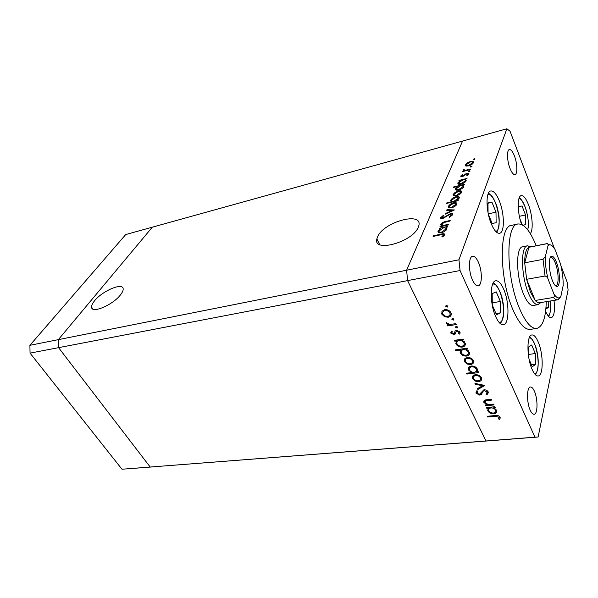 <?xml version="1.0" encoding="UTF-8"?>
<svg xmlns="http://www.w3.org/2000/svg" width="598" height="598" viewBox="0 0 598 598"><rect width="100%" height="100%" fill="white"/><g stroke="black" fill="none" stroke-linecap="round" stroke-linejoin="round"><path stroke-width="0.9" d="M377.727 236.487C383.968 221.903 422.801 211.191 418.839 225.588L418.256 227.285C412.545 242.19 372.786 252.984 376.867 238.938L377.727 236.487M120.445 294.911C122.351 292.504 123.255 290.531 123.173 288.984C123.293 282.047 102.49 290.718 94.574 300.787C92.451 303.365 91.449 305.488 91.576 307.148C91.449 314.01 112.805 305.04 120.445 294.911M554.406 248.447L510.064 131.254L506.895 128.772L462.56 141.076L406.61 270.214L407.582 280.619L485.995 440.98L489.523 440.778L485.995 440.98L407.582 280.619L406.61 270.214L462.56 141.076L152.311 227.18L58.35 339.642L152.311 227.18L125.73 234.551L29.9 345.315L30.057 353.126L121.97 469.228L155.338 466.694L150.203 467.038L58.559 347.655L58.35 339.642L29.9 345.315M506.895 128.772L458.943 259.786L58.35 339.642L58.559 347.655L30.057 353.126M538.118 437.011L150.203 467.038L58.559 347.655L460.064 270.535L534.933 437.183L538.118 437.011L568.1 289.948L567.113 282.047L560.931 265.706M534.933 437.183L121.97 469.228M527.541 245.785L522.719 246.75C515.618 246.967 515.962 276.657 523.571 294.164C526.913 301.96 530.157 305.72 533.296 305.443L538.148 304.666C535.046 304.928 531.831 301.153 528.505 293.326C520.94 275.753 520.522 245.98 527.541 245.785L530.792 246.832M536.189 245.763C530.149 230.768 524.057 223.517 517.898 223.996C505.355 224.228 505.901 277.711 519.699 308.904C525.612 322.404 531.286 328.922 536.727 328.444C542.663 326.747 545.839 317.822 546.258 301.661M517.898 223.996L511.522 225.364C498.784 225.655 499.151 278.937 513.054 309.966C519.012 323.406 524.752 329.879 530.277 329.386L536.727 328.444M538.245 342.026C536.182 337.19 534.089 334.828 531.973 334.955C526.651 334.835 526.584 357.253 532.041 369.243C534.081 373.847 536.107 376.09 538.118 375.978C543.537 375.94 543.507 353.949 538.245 342.026M503.695 289.245C501.109 283.37 498.485 280.544 495.809 280.776C489.859 280.978 489.672 303.687 495.705 316.686C498.261 322.277 500.803 324.961 503.337 324.744C509.399 324.415 509.496 302.184 503.695 289.245M499.218 200.651C496.385 193.887 493.559 190.657 490.756 190.964C485.569 191.472 485.838 211.303 491.347 223.981C494.165 230.484 496.908 233.579 499.569 233.272C504.839 232.667 504.533 213.277 499.218 200.651M530.291 233.571C533.513 230.335 532.452 214.667 528.378 204.434C525.941 198.334 523.571 195.404 521.254 195.621C517.083 195.995 517.233 212.724 521.628 224.482M472.45 279.984C468.346 271.23 468.503 256.572 472.614 256.28C474.588 256.079 476.524 258.082 478.422 262.29C482.414 271.021 482.294 285.47 478.131 285.807C476.232 286.001 474.334 284.065 472.45 279.984M555.781 286.023L555.677 285.642M534.388 391.204C533.102 388.326 531.794 386.913 530.456 386.966C526.718 386.794 526.502 402.364 530.217 410.206C531.487 412.986 532.766 414.347 534.059 414.294C537.849 414.399 538.006 399.015 534.388 391.204M514.362 155.764C512.643 151.436 510.976 149.365 509.384 149.545C506.641 149.881 507.007 160.982 510.057 168.531C511.783 172.77 513.413 174.795 514.96 174.609C517.726 174.235 517.352 163.291 514.362 155.764M493.664 404.143L494.038 404.936L485.606 405.78L485.232 404.995L486.75 404.846L483.782 402.207C483.67 400.623 484.761 399.8 487.056 399.741L491.384 399.292L491.758 400.084L485.897 400.787L485.023 402.611L488.282 404.562L493.664 404.143M483.917 389.784C485.957 389.754 487.415 390.494 488.274 391.996L487.004 394.979L486.062 394.291L487.078 392.124L484.283 390.591L483.296 391.04L481.323 394.478L479.805 395.158L476.075 393.267L476.89 390.688L477.944 391.331L477.294 393.23L479.372 394.374L483.917 389.784M484.881 385.433L477.854 389.5L477.436 388.633L482.586 385.755L475.365 384.275L474.947 383.4L484.881 385.433M478.617 381.629L475.171 381.076L472.562 378.721L472.764 376.03L475.358 374.744C478.161 374.617 480.172 375.589 481.397 377.667L481.592 378.168C481.951 380.059 480.956 381.218 478.617 381.629L478.886 380.687M470.551 364.578L467.075 364.04L464.429 361.633L464.601 358.86L467.217 357.514C470.035 357.357 472.076 358.337 473.324 360.467L473.534 360.998C473.9 362.941 472.906 364.13 470.551 364.578L470.85 363.591M456.453 340.98L454.861 341.211L454.45 340.344L463.121 339.081L463.532 339.948L462.022 340.165L465.237 343.319C465.618 345.345 464.624 346.601 462.239 347.087C459.406 347.244 457.35 346.235 456.057 344.059L456.775 340.008M447.82 306.124L447.207 307.14L445.757 306.318L446.414 305.451L447.82 306.124M448.171 317.239L444.606 316.746L441.84 314.212L441.959 311.199L444.598 309.674C447.483 309.428 449.584 310.437 450.914 312.717L451.161 313.352C451.527 315.415 450.533 316.708 448.171 317.239L448.567 316.125M453.927 319.123L453.314 320.117L451.871 319.302L452.529 318.457L453.927 319.123M455.885 323.668L456.304 324.55L447.581 325.917L447.162 325.035L448.44 324.834L446.175 323.309L446.101 322.494L449.875 324.437L455.885 323.668M457.672 327.113L457.059 328.093L455.624 327.285L456.289 326.448L457.672 327.113M453.979 334.588L450.855 333.146L451.221 331.135L452.245 331.613L451.916 332.981L453.523 333.729L454.196 333.37L455.228 330.746L456.416 330.208L460.064 332.279L459.698 334.133L458.621 333.677L458.875 332.122L456.872 331.075L456.154 331.449L455.16 334.065L453.979 334.588L454.114 333.445M460.826 350.017L455.706 350.727L455.302 349.882L467.397 348.193L467.8 349.045L466.298 349.254L469.482 352.364C469.864 354.367 468.862 355.601 466.485 356.072C463.667 356.214 461.619 355.205 460.34 353.059L461.133 349.068M476.868 371.949L478.46 371.747L478.849 372.576L466.874 374.049L466.477 373.227L471.448 372.614L468.249 369.557C467.89 367.643 468.884 366.454 471.224 366.006C474.042 365.886 476.075 366.888 477.331 369.003L476.868 371.949L477.608 370.7M488.379 408.195L486.824 408.344L486.451 407.567L494.875 406.73L495.249 407.515L493.784 407.657L496.774 410.505C497.14 412.351 496.138 413.45 493.784 413.823C491.048 413.861 489.082 412.897 487.901 410.923L488.603 407.35M498.889 417.24L495.361 416.32L487.759 417.03L487.392 416.26L495.114 415.543C497.304 415.094 498.964 415.64 500.092 417.172L499.734 419.362L498.635 418.996L499.173 416.103M448.65 224.295L448.403 224.915L439.934 226.814L440.195 226.194L441.713 225.85L440.838 224.295C441.787 222.83 443.462 221.88 445.869 221.447L450.182 220.475L449.935 221.088L444.015 222.501L441.765 224.355L443.35 225.394L448.65 224.295M450.384 213.613C452.095 213.314 452.895 213.65 452.783 214.622L449.367 217.47L449.016 217.022L451.58 214.936L450.122 214.219L442.684 218.599C441.219 218.868 440.539 218.584 440.659 217.762L443.387 215.31L443.858 215.691L441.81 217.5L442.886 218.001L450.384 213.613L450.615 214.144M454.398 209.95L445.129 214.204L445.398 213.553L452.11 210.526L446.728 210.324L446.998 209.681L454.398 209.95M451.527 207.768L448.866 207.798L448.261 206.295L450.354 204.157L453.546 202.812C455.885 202.348 456.999 202.744 456.887 204.008L456.805 204.269C455.968 205.839 454.211 207.005 451.527 207.768M456.424 195.718L453.8 195.785L453.179 194.35L455.228 192.272L458.367 190.941C460.677 190.463 461.783 190.829 461.678 192.048L461.596 192.294C460.789 193.812 459.062 194.955 456.424 195.718M460.288 180.596L458.815 180.97L459.04 180.424L467.023 178.413L465.423 179.303L466.223 180.738C465.416 182.211 463.704 183.339 461.095 184.109C458.83 184.573 457.747 184.221 457.859 183.048L460.288 180.596L460.453 180.977M474.947 158.933L473.87 159.644L473.16 159.442L474.251 158.694L474.947 158.933M468.533 165.908L465.992 166.05L465.364 164.786L467.3 162.858L470.297 161.557C472.54 161.056 473.616 161.355 473.526 162.454L473.452 162.671C472.712 164.054 471.067 165.138 468.533 165.908M471.964 166.386L470.873 167.104L470.155 166.894L471.261 166.132L471.964 166.386M470.79 169.01L470.581 169.533L462.688 171.566L464.063 170.744L463.173 170.124L463.659 169.503L465.468 170.295L470.79 169.01M470.103 171.05L468.996 171.776L468.279 171.559L469.393 170.789L470.103 171.05M462.374 176.545L460.714 176.089L462.336 174.571L462.867 174.758L461.708 175.782L462.553 176.014L467.15 173.271L468.974 173.831L467.352 175.483L466.754 175.319L467.972 174.16L466.971 173.794L462.374 176.545M457.986 186.374L453.209 187.563L453.441 187.01L464.706 184.206L464.482 184.76L463.084 185.111L463.884 186.576C463.061 188.078 461.335 189.215 458.711 189.992C456.431 190.441 455.34 190.074 455.452 188.886L457.986 186.374L458.143 186.74M456.82 200.457L458.345 200.091L458.113 200.674L446.609 203.417L446.848 202.834L451.617 201.698L450.78 200.166C451.632 198.626 453.381 197.467 456.02 196.705C458.352 196.249 459.451 196.645 459.331 197.901L456.82 200.457L457.022 200.928M440.651 228.526L439.089 228.87L439.351 228.242L447.827 226.35L447.573 226.986L446.101 227.315L446.885 229.049C445.966 230.753 444.12 231.979 441.346 232.734C438.962 233.138 437.841 232.659 437.983 231.306L440.651 228.526L440.846 228.959M443.499 235.089L443.537 234.984C443.305 234.349 442.423 234.274 440.875 234.752L433.124 236.449L433.393 235.806L441.249 234.087C443.469 233.429 444.635 233.609 444.77 234.64L442.64 236.89L441.885 236.711L443.499 235.089L443.88 235.933M545.615 311.274C547.559 315.751 549.435 317.912 551.229 317.77C554.182 316.409 555.101 310.624 554.002 300.405M458.943 259.786L460.064 270.535M474.52 159.36L474.251 158.694M465.872 166.012L465.364 164.786M465.992 166.05L466.485 165.34M467.472 163.291L467.3 162.858M470.469 161.983L470.297 161.557M472.555 162.693L473.392 162.806M466.545 165.384L466.821 166.162M470.095 162.073L466.261 164.697C466.208 165.534 467.031 165.766 468.75 165.392L472.54 162.761C472.614 161.916 471.8 161.692 470.095 162.073M472.779 163.643L472.487 162.925M468.922 165.803L468.75 165.392M471.538 166.812L471.261 166.132M463.084 171.462L462.904 171.035M464.242 171.17L464.063 170.744M463.435 170.602L463.203 170.034M464.16 170.968L463.659 169.503M465.678 170.796L465.468 170.295M469.677 171.477L469.393 170.789M461.021 176.612L460.752 175.969M462.508 174.982L462.336 174.571M462.732 176.44L462.553 176.014M463.517 176.118L463.338 175.685M466.021 174.22L465.835 173.786M467.337 173.734L467.15 173.271M468.144 174.586L468.548 174.541M468.212 174.878L467.942 174.235M459.227 180.865L459.04 180.424M465.304 180.402L465.827 180.275M466.014 180.716L465.423 179.303M458.524 184.177L457.941 182.794M458.546 184.184L459.032 183.414M459.197 183.534L459.428 184.334M462.822 179.961L458.86 182.741C458.771 183.638 459.593 183.907 461.335 183.556L465.296 180.79C465.408 179.863 464.586 179.587 462.822 179.961M465.558 181.71L465.244 180.962M461.521 183.997L461.335 183.556M453.628 187.458L453.441 187.01M462.957 186.21L463.495 186.075M463.682 186.531L463.084 185.111M456.64 189.267L456.147 190.037L455.541 188.624M456.812 189.394L457.044 190.201M460.467 185.761L456.461 188.572C456.371 189.484 457.201 189.768 458.95 189.424L462.957 186.621C463.069 185.679 462.239 185.387 460.467 185.761M463.218 187.555L462.897 186.8M459.137 189.872L458.95 189.424M454.286 194.978L453.792 195.77L453.179 194.35M455.429 192.743L455.228 192.272M458.569 191.412L458.367 190.941M460.684 192.152L461.589 192.302M454.458 195.098L454.697 195.935M458.143 191.502L454.114 194.298C454.039 195.217 454.891 195.501 456.663 195.15L460.654 192.354C460.744 191.427 459.907 191.143 458.143 191.502M460.916 193.311L460.587 192.541M456.857 195.606L456.663 195.15M447.057 203.313L446.848 202.834M451.826 202.169L451.617 201.698M451.393 201.623L450.78 200.166M451.408 201.593L451.856 200.853M456.229 197.183L456.02 196.705M458.337 197.931L459.264 198.11M452.11 201.055L452.342 202.049M454.211 201.078L458.3 198.2C458.404 197.243 457.56 196.936 455.788 197.273L451.714 200.143C451.587 201.115 452.424 201.429 454.211 201.078L454.42 201.556M458.569 199.164L458.24 198.394M448.866 207.798L448.261 206.295M448.889 207.73L449.36 206.953M450.563 204.643L450.354 204.157M453.755 203.305L453.546 202.812M455.878 204.053L456.82 204.224M449.576 207.117L449.801 207.977M453.314 203.395L449.203 206.258C449.12 207.214 449.98 207.521 451.774 207.177L455.848 204.314C455.945 203.35 455.093 203.043 453.314 203.395M456.125 205.301L455.781 204.516M451.983 207.656L451.774 207.177M445.592 213.994L445.398 213.553M452.305 210.967L452.11 210.526M447.289 210.339L446.998 209.681M451.886 215.908L451.535 215.093M441.219 218.651L440.726 217.545M441.518 218.704L442.064 218.076M443.619 215.833L443.387 215.31M443.103 218.487L442.886 218.001M444.763 217.709L444.546 217.224M446.287 216.588L446.048 216.05M451.595 214.966L452.634 215.003M440.427 226.702L440.195 226.194M441.944 226.365L441.713 225.85M441.488 225.775L440.838 224.295M441.496 225.752L441.944 225.05M442.139 225.192L442.43 226.253M443.619 225.992L443.35 225.394M439.582 228.765L439.351 228.242M445.869 228.406L446.527 228.264M446.953 228.862L446.101 227.315M438.67 232.667L438.087 230.985M438.745 232.45L439.164 231.732M446.467 229.774L446.093 229.438M439.508 232.017L439.694 232.899M443.342 227.928L439.044 230.992C438.939 232.039 439.792 232.405 441.616 232.091L445.914 229.034C446.056 227.958 445.196 227.591 443.342 227.928M446.213 230.088L445.839 229.266M441.847 232.607L441.616 232.091M433.632 236.337L433.393 235.806M443.649 235.238L444.531 235.186M443.454 236.292L443.14 235.597M447.723 305.952L447.207 307.14M447.625 305.974L446.325 305.473M446.145 305.533L445.809 306.468M444.905 315.901L444.606 316.746M442.954 314.114L442.258 313.053L441.84 314.212M442.258 313.053L441.907 311.281M451.281 314.458L448.732 316.05M450.107 314.114L450.145 311.551M444.523 309.689L443.066 311.685M445.032 310.571C443.23 310.99 442.468 311.992 442.737 313.561L442.916 314.04C443.955 315.759 445.577 316.521 447.76 316.342C449.561 315.938 450.316 314.937 450.01 313.359L449.838 312.896C448.821 311.162 447.222 310.384 445.032 310.571L445.383 309.592M450.242 311.737L449.838 312.896M453.8 318.928L453.314 320.117M453.71 318.943L452.447 318.48M452.23 318.547L451.924 319.444M449.943 324.445L448.493 324.669M447.932 324.916L447.581 325.917M448.642 324.243L448.44 324.834M446.429 322.584L446.175 323.309M457.53 326.897L457.059 328.093M457.455 326.919L456.207 326.471M455.975 326.553L455.676 327.427M451.841 332.727L451.258 331.972L450.855 333.146M451.258 331.972L451.109 331.307M460.154 332.869L459.698 334.133M460.086 332.959L459.01 332.495L459.324 331.09M459.242 331.015L458.875 332.122M457.178 330.178L456.872 331.075M456.64 330.186L456.154 331.449M456.551 330.275L456.184 331.359M455.773 332.615L455.16 334.065M455.556 332.892L454.375 333.415M455.183 340.24L454.861 341.211M462.336 339.193L462.022 340.165M465.364 344.299L463.031 345.831M462.568 346.055L462.239 347.087M459.518 339.604L459.204 340.576C457.38 340.95 456.625 341.906 456.932 343.439L456.446 342.886L456.057 344.059M456.446 342.886L456.102 341.413M464.198 343.962L464.31 341.697M462.164 339.739L460.961 339.395M458.389 339.769L457.223 341.622M464.332 341.742L463.951 342.923C462.972 341.219 461.387 340.434 459.204 340.576M457.111 343.895C458.09 345.569 459.668 346.347 461.843 346.235C463.644 345.831 464.399 344.867 464.1 343.327L463.951 342.923M456.02 349.785L455.706 350.727M466.604 348.305L466.298 349.254M469.609 353.291L467.359 354.793M466.799 355.062L466.485 356.072M463.794 348.694L463.487 349.643C461.671 350.009 460.916 350.944 461.222 352.461L460.722 351.878L460.34 353.059M460.722 351.878L460.408 350.525M468.451 352.962L468.57 350.779M466.44 348.813L465.319 348.477M462.605 348.858L461.499 350.682M468.578 350.787L468.204 351.975C467.24 350.293 465.67 349.516 463.487 349.643M461.394 352.902C462.359 354.554 463.928 355.324 466.096 355.227C467.89 354.846 468.645 353.889 468.354 352.372L468.204 351.975M467.322 363.24L467.075 364.04M465.453 361.439L464.796 360.445L464.429 361.633M464.796 360.445L464.467 359.054M473.661 361.842L471.553 363.263M472.51 361.536L472.614 359.391M466.634 357.619L465.61 359.42M467.621 358.351C465.827 358.71 465.065 359.63 465.326 361.11L465.476 361.498C466.462 363.113 468.025 363.853 470.163 363.741C471.957 363.397 472.712 362.485 472.42 361.005L472.263 360.609C471.314 358.987 469.766 358.232 467.621 358.351L467.898 357.462M472.629 359.42L472.263 360.609M477.159 371.627L475.56 371.821M472.517 372.203L471.538 372.322M467.143 373.145L466.874 374.049M471.658 371.919L471.448 372.614M469.46 369.863L468.817 368.891L468.451 370.087M468.817 368.891L468.496 367.546M477.645 370.244L477.219 370.745M470.626 366.111L469.639 367.882M476.531 370.05L476.778 368.323L476.277 369.145C475.328 367.523 473.773 366.753 471.613 366.836C469.834 367.202 469.079 368.121 469.355 369.586L469.505 369.975C470.454 371.605 472.001 372.375 474.154 372.277C475.986 371.949 476.741 371.029 476.427 369.519L476.277 369.145M471.882 365.961L471.613 366.836M475.403 380.291L475.171 381.076M473.564 378.497L472.921 377.525L472.562 378.721M472.921 377.525L472.599 376.254M481.719 378.915L479.753 380.276M480.575 378.624L480.702 376.613M474.625 374.879L473.736 376.605M475.754 375.566C473.967 375.895 473.205 376.785 473.466 378.228L473.609 378.601C474.573 380.171 476.113 380.911 478.236 380.814C480.022 380.5 480.777 379.618 480.486 378.168L480.344 377.794C479.409 376.209 477.884 375.469 475.754 375.566L476.008 374.699M480.687 376.598L480.344 377.794M483.737 385.194L478.198 388.296L477.854 389.5M482.795 385.007L482.586 385.755M475.582 383.535L475.365 384.275M488.491 392.744L487.34 393.768L487.004 394.979M487.34 393.768L486.936 393.477M487.176 392.393L487.497 391.129L487.078 392.124M484.515 389.761L484.283 390.591M481.323 394.478L483.296 391.04M481.659 393.267L480.351 393.925M480.089 394.134L479.805 395.158M477.234 393.08L476.419 392.064L476.075 393.267M476.419 392.064L476.225 391.413M477.563 391.099L477.548 391.765M487.467 404.412L486.847 404.472M485.838 404.936L485.606 405.78M486.914 404.226L486.75 404.846M484.896 402.29L484.26 401.37L483.924 402.581M484.26 401.37L484.059 400.75M486.152 399.86L485.897 400.787M485.449 400.002L485.217 401.123M487.049 407.507L486.824 408.344M494.008 406.812L493.784 407.657M496.893 411.125L495.084 412.418M494.015 412.941L493.784 413.823M488.85 410.639L488.222 409.705L487.901 410.923M488.222 409.705L487.931 408.681M493.918 407.133L493.26 406.887M495.764 410.833L495.936 409.084M489.792 407.231L489.022 408.883M491.04 407.926C489.239 408.21 488.484 409.054 488.783 410.452L488.917 410.811C489.822 412.328 491.324 413.069 493.432 413.046C495.204 412.74 495.959 411.887 495.69 410.49L495.563 410.168C494.666 408.621 493.163 407.873 491.04 407.926L491.264 407.089M495.869 409.01L495.563 410.168M487.975 416.208L487.759 417.03M500.264 417.785L499.734 419.362M500.04 418.144L498.994 417.785M499.091 417.404L498.986 417.815M499.293 416.589L498.941 417.389M552.365 280.477C548.68 271.455 548.284 256.355 551.655 256.265C553.217 256.146 554.824 258.194 556.484 262.41C560.072 271.395 560.49 286.27 557.089 286.42C555.579 286.539 554.01 284.558 552.365 280.477M555.183 285.5L555.916 285.597C559.108 285.448 558.726 271.559 555.363 263.172C553.815 259.248 552.313 257.334 550.848 257.446L550.19 257.79M527.772 245.748L529.671 247.056L528.924 247.273L524.693 262.814L526.621 279.296L530.426 292.018L535.21 300.465C536.757 302.192 538.185 302.962 539.516 302.76L557.598 299.822C556.334 300.017 554.959 299.232 553.471 297.468C554.533 296.533 554.667 295.367 553.89 293.969C556.641 298.081 558.943 298.97 560.812 296.638L563.181 285.44C563.256 278.713 562.367 271.582 560.528 264.032L554.989 249.381C552.328 245.045 549.996 243.82 548.007 245.703L545.331 256.594C545.174 263.554 546.079 271.021 548.045 279.012L553.89 293.969M540.839 302.543L538.148 304.666M548.045 279.012C547.693 277.502 546.699 276.5 545.055 276.007L526.621 279.296L535.21 300.465L553.471 297.468M548.007 245.703C548.478 244.619 548.119 243.954 546.923 243.7L528.924 247.273C526.12 248.768 524.708 253.948 524.693 262.814L543.044 259.345L545.331 256.594M557.598 299.822C560.251 298.036 557.642 298.551 560.812 296.645L558.435 299.434M563.189 284.005L563.181 285.44C563.256 278.713 562.367 271.582 560.528 264.032L560.961 265.833M553 246.638L554.989 249.381C550.594 242.99 548.919 245.315 549.405 244.672L546.923 243.7M555.378 285.687L557.089 286.42M545.869 308.942L548.396 307.544L548.179 301.355M545.959 307.933L548.396 307.544M529.081 359.286L532.28 366.753L535.606 364.354L535.3 353.553L531.689 344.994L528.311 347.176L528.542 356.146M528.497 354.442L535.3 353.553M531.473 364.87L535.606 364.354M523.041 225.259L525.777 224.616L525.53 214.974L522.032 205.981L518.705 206.557L518.862 213.486M519.976 218.98L522.271 224.796M519.378 216.319L525.53 214.974M522.966 225.214L525.777 224.616M518.713 206.729L522.032 205.981M488.357 214.248L492.184 223.503L496.123 222.68L496.004 212.155L491.982 202.311L487.99 202.894L488.065 212.843M488.282 213.897L496.004 212.155M487.998 203.238L491.982 202.311M500.384 301.467L496.258 291.891L492.176 293.588L492.281 305.13L496.512 314.795L500.533 312.836L500.384 301.467L492.266 302.827M495.974 313.561L500.533 312.836M468.309 170.124L468.129 169.69M464.624 175.378L464.407 174.855M446.101 221.963L445.869 221.447M445.816 225.498L445.585 224.983M441.496 234.625L441.249 234.087M482.541 391.638L482.205 392.849M488.005 399.643L487.774 400.496M495.57 415.505L495.361 416.32M545.055 276.007L543.044 259.345M548.052 315.744L548.381 315.595C550.511 313.771 551.162 308.904 550.324 301.003M534.53 373.72L535.524 373.302C541.773 369.512 535.808 336.255 529.193 338.012M527.668 229.752C530.62 221.417 523.908 197.46 518.907 198.775M495.6 231.291L495.824 231.247C503.695 230.223 496.093 192.706 488.334 194.402L487.923 194.5M499.136 322.471L500.242 322.195C508.225 318.981 500.526 280.701 492.595 284.282M92.982 309.099L91.576 307.148M379.64 244.53L376.867 238.938M465.281 165.018L465.663 165.923M472.54 162.761L472.869 163.553M463.173 170.124L463.345 170.55M464.22 170.213L464.586 171.08M461.798 176.006L462.06 176.612M467.972 174.16L468.249 174.84M460.714 176.089L460.916 176.56M457.859 183.048L458.285 184.064M465.296 180.79L465.648 181.613M455.452 188.886L455.9 189.932M462.957 186.621L463.308 187.458M453.09 194.612L453.553 195.673M460.654 192.354L461.013 193.206M450.69 200.435L451.161 201.511M458.3 198.2L458.673 199.052M448.164 206.572L448.657 207.708M455.848 204.314L456.229 205.189M451.58 214.936L451.976 215.833M440.659 217.762L441.025 218.576M442.027 217.986L442.326 218.674M440.748 224.571L441.242 225.663M437.983 231.306L438.573 232.615M445.914 229.034L446.325 229.953M443.537 234.984L443.933 235.881M445.757 306.318L446.003 305.615M441.593 313.561L442.012 312.403M450.01 313.359L450.421 312.193M451.871 319.302L452.103 318.629M446.101 323.114L446.302 322.546M455.624 327.285L455.848 326.628M450.757 332.877L451.161 331.703M458.95 332.331L459.346 331.157M455.818 343.446L456.207 342.265M464.1 343.327L464.482 342.138M460.131 352.506L460.512 351.325M468.354 352.372L468.727 351.176M464.212 361.095L464.586 359.906M472.42 361.005L472.779 359.809M468.249 369.557L468.615 368.368M476.427 369.519L476.778 368.323M472.36 378.213L472.719 377.009M480.486 378.168L480.837 376.964M487.161 392.34L487.497 391.129M475.941 392.923L476.285 391.72M483.782 402.207L484.118 400.996M487.706 410.437L488.035 409.219M495.69 410.49L496.004 409.271M550.302 257.551L551.655 256.265M539.702 302.723L538.379 304.614M529.477 247.094L547.447 243.528M548.478 316.267C549.891 315.452 551.603 307.761 550.354 300.996M535.165 374.468L535.576 373.907C537.49 372.838 539.329 363.076 537.363 353.478C535.957 343.611 530.665 336.973 529.581 337.137M527.742 229.849C528.968 223.996 528.243 216.7 525.567 207.947C522.443 200.868 520.305 197.564 519.146 198.043M496.437 232.114C497.424 232.547 501.072 222.523 497.94 210.631C495.757 198.491 488.147 192.332 488.364 193.378M500.122 323.481L500.257 323.279C500.72 324.101 505.624 314.989 502.933 302.177C500.96 289.036 494.053 282.607 493.193 283.004"/></g></svg>
